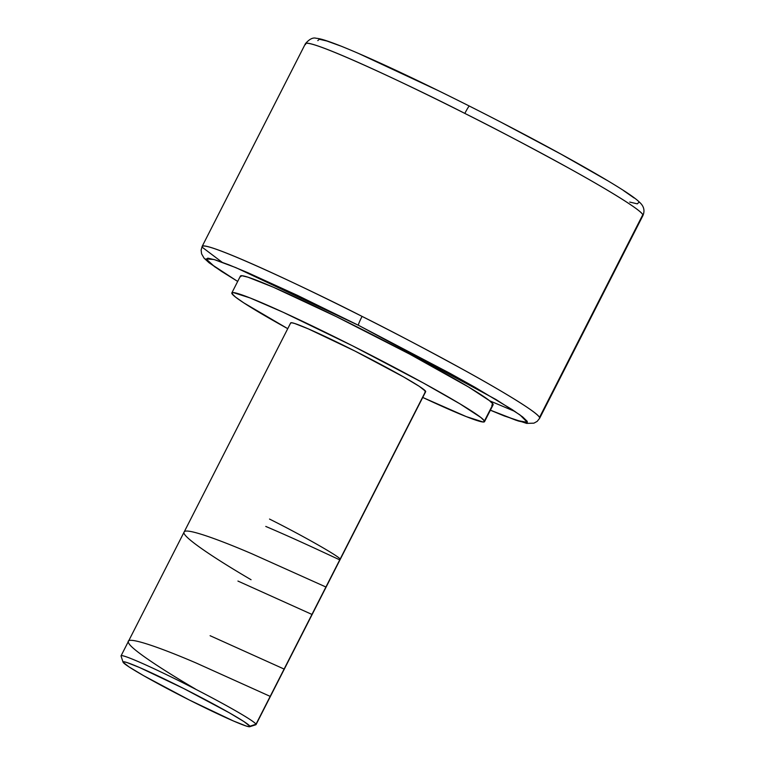 <?xml version="1.0" encoding="UTF-8"?>
<svg xmlns="http://www.w3.org/2000/svg" width="765" height="765" viewBox="0 0 765 765"><rect width="100%" height="100%" fill="white"/><g stroke="black" fill="none" stroke-linecap="round" stroke-linejoin="round"><path stroke-width="1.15" d="M490.384 410.174L518.106 420.941L525.727 422.729L527.267 421.372L522.667 416.925L512.091 409.543L474.883 387.224L449.667 373.148L358.364 325.249A9.094 0.727 -63.2 0 1 362.065 316.394C391.355 331.006 425.78 349.127 465.33 370.767C503.007 391.537 537.566 412.517 539.507 417.422L539.621 418.321L537.154 421.381L533.922 423.16L526.626 423.389L504.24 415.94L490.365 410.203L516.184 420.31L527.353 422.357L519.932 414.879L495.902 399.473L359.416 325.775L235.955 267.674L214.057 259.507L206.081 258.905L214.659 266.736L237.686 281.424L221.448 271.326L210.872 263.944L206.273 259.488L207.803 258.14L215.434 259.928L228.84 264.805L247.535 272.57L297.719 295.5L358.364 325.249A9.094 0.727 116.8 0 1 362.065 316.394A189.366 10.241 27 0 1 539.507 417.422L642.801 214.697C640.86 209.792 606.167 188.745 568.366 167.908C528.672 146.201 494.161 128.032 464.833 113.411A9.094 0.755 -63.3 0 1 469.366 106.067A9.094 0.755 116.7 0 0 464.833 113.411A189.366 10.241 -153 0 0 305.445 43.653L305.56 44.552C302.185 34.387 415.357 88.032 464.833 113.411A189.366 10.241 -153 0 1 642.801 214.697L539.507 417.422A189.366 10.241 27 0 1 539.621 418.321L642.906 215.596L642.801 214.697A189.366 10.241 -153 0 1 642.906 215.596C645.067 210.557 643.891 206.062 639.377 202.103C633.41 196.06 612.469 182.94 576.552 162.735C544.737 144.958 509.012 126.072 469.366 106.067C413.855 78.193 370.815 58.102 340.253 45.804C324.503 39.684 319.703 38.556 316.184 38.279C312.981 37.284 309.395 39.072 305.445 43.653L202.161 246.378A189.366 10.241 27 0 1 362.065 316.394C312.541 290.977 198.881 237.083 202.276 247.277A189.366 10.241 27 0 1 202.161 246.378L201.128 250.117L201.597 253.856L204.102 258.197L209.161 262.835L237.676 281.453M515.094 411.522L489.648 400.803M290.738 323.251L291.427 322.706L294.688 323.49L308.305 328.864L355.094 351.125L403.691 376.992L419.316 386.363L425.627 391.307L255.998 724.235A75.745 4.093 -153 0 0 186.105 684.369A75.745 4.093 -153 0 0 121.061 656.064L123.05 662.155A71.202 3.854 27 0 1 184.193 688.768A71.202 3.854 27 0 1 249.887 726.234L255.998 724.235L425.627 391.307A75.745 4.093 -153 0 0 357.571 352.378A75.745 4.093 -153 0 0 290.69 322.897L121.061 655.815A75.745 4.093 27 0 1 187.932 685.297A75.745 4.093 27 0 1 255.998 724.235A75.745 4.093 27 0 1 256.046 724.589L425.675 391.67A75.745 4.093 -153 0 0 425.627 391.307L424.938 391.862M249.744 726.712L255.845 724.742A75.745 4.093 -153 0 0 255.998 724.235L249.887 726.234A71.202 3.854 27 0 1 249.744 726.712A71.202 3.854 27 0 1 185.35 697.986A71.202 3.854 27 0 1 123.089 662.26A71.202 3.854 27 0 1 123.05 662.155M240.506 276.729L241.807 275.706L247.908 277.169L273.401 287.238L336.466 316.7L409.744 354.157L468.534 386.994L489.476 400.659L493.033 404.14L484.446 420.98L493.033 404.14A141.802 7.669 -153 0 0 365.622 331.245A141.802 7.669 -153 0 0 240.42 276.06L231.843 292.909A141.802 7.669 27 0 1 357.035 348.094A141.802 7.669 27 0 1 484.446 420.98A141.802 7.669 27 0 1 484.532 421.658A141.802 7.669 27 0 1 422.729 397.446L466.382 416.657L483.145 422.012L484.446 420.98L480.889 417.508L459.956 403.844L423.523 383.083L352.407 345.751L283.232 312.302L249.992 297.91L233.22 292.555L231.919 293.578A141.802 7.669 27 0 1 231.843 292.909M438.364 90.672L358.814 53.569M340.195 45.843L326.856 41.004L319.301 39.245L317.81 40.621M629.748 202.075L637.302 203.844L638.785 202.457M634.137 197.982L623.542 190.59M607.4 180.559L561.118 154.214L502.309 122.916M222.07 262.223L202.276 247.277M484.532 421.658L493.109 404.809A141.802 7.669 -153 0 0 493.033 404.14L491.732 405.163M287.745 328.673A141.802 7.669 27 0 1 231.919 293.578L235.477 297.05L243.748 302.844L287.745 328.673M123.089 662.26L129.027 666.908L143.715 675.725L189.395 700.032L233.373 720.955L246.177 726.014L249.237 726.75L249.887 726.234L243.959 721.586L229.27 712.77L183.59 688.462L139.603 667.539L126.808 662.48L123.739 661.744L123.089 662.26M269.519 519.062C302.758 535.624 341.544 557.733 340.062 559.253L339.784 559.789C337.948 559.272 302.94 542.261 265.771 526.435M325.919 587.004L251.848 553.755C216.954 538.78 186.124 527.86 184.222 531.885C180.167 535.49 213.99 558.067 251.063 579.727M311.948 614.429L237.934 581.065M284.111 669.059L210.098 635.705M270.188 696.38L196.175 663.016C156.682 646.033 123.471 634.835 128.702 643.088C131.351 649.399 163.069 670.092 195.391 688.997"/></g></svg>
